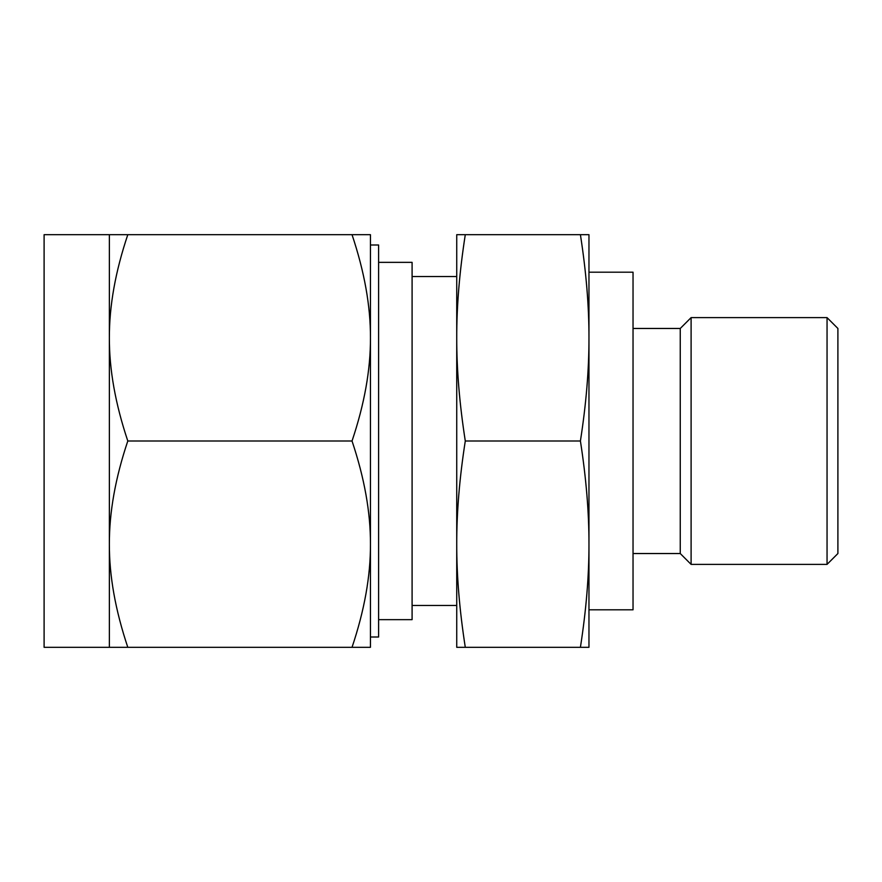 <?xml version="1.0" encoding="UTF-8"?>
<svg xmlns="http://www.w3.org/2000/svg" width="882" height="882" viewBox="0 0 882 882"><rect width="100%" height="100%" fill="white"/><g stroke="black" fill="none" stroke-linecap="round" stroke-linejoin="round"><path stroke-width="1.32" d="M465.288 234.689C459.522 271.59 456.667 305.977 456.733 337.839L456.733 234.689L588.967 234.689L588.967 337.839C589.022 306.12 586.166 271.733 580.411 234.689M691.102 564.381L691.102 317.619L680.254 328.468L680.254 553.532L691.102 564.381L827.051 564.381L827.051 317.619L691.102 317.619M827.051 564.381L837.9 553.532L837.9 328.468L827.051 317.619M588.967 647.311L580.411 647.311C586.166 610.41 589.022 576.023 588.967 544.161C589.022 512.442 586.166 478.055 580.411 441C586.166 404.099 589.022 369.712 588.967 337.839L588.967 647.311M465.288 647.311L456.733 647.311L456.733 337.839C456.678 369.558 459.522 403.945 465.288 441C459.522 477.901 456.667 512.288 456.733 544.161C456.678 575.88 459.522 610.267 465.288 647.311L580.411 647.311M465.288 441L580.411 441M588.967 544.161L588.967 441M588.967 337.839L588.967 272.196L633.033 272.196L633.033 609.804L588.967 609.804M456.733 337.839L456.733 441M456.733 544.161L456.733 605.482L412.092 605.482M378.61 619.649L412.092 619.649L412.092 262.351L378.61 262.351M370.451 544.161L370.451 647.311L352.028 647.311C364.442 610.41 370.583 576.023 370.451 544.161L370.451 441L370.451 544.161C370.583 512.442 364.442 478.055 352.028 441C364.442 404.099 370.583 369.712 370.451 337.839C370.583 306.12 364.442 271.744 352.028 234.689L370.451 234.689L370.451 337.839L370.451 244.998L378.61 244.998L378.61 637.002L370.451 637.002M109.368 234.689L44.1 234.689L44.1 647.311L109.368 647.311L109.368 234.689L127.802 234.689C115.388 271.59 109.247 305.977 109.368 337.839C109.247 369.558 115.388 403.945 127.802 441C115.388 477.901 109.247 512.288 109.368 544.161C109.247 575.88 115.388 610.256 127.802 647.311L109.368 647.311M370.451 337.839L370.451 441M352.028 647.311L127.802 647.311M352.028 234.689L127.802 234.689M352.028 441L127.802 441M680.254 328.468L633.033 328.468M680.254 553.532L633.033 553.532M456.733 276.518L412.092 276.518"/></g></svg>
